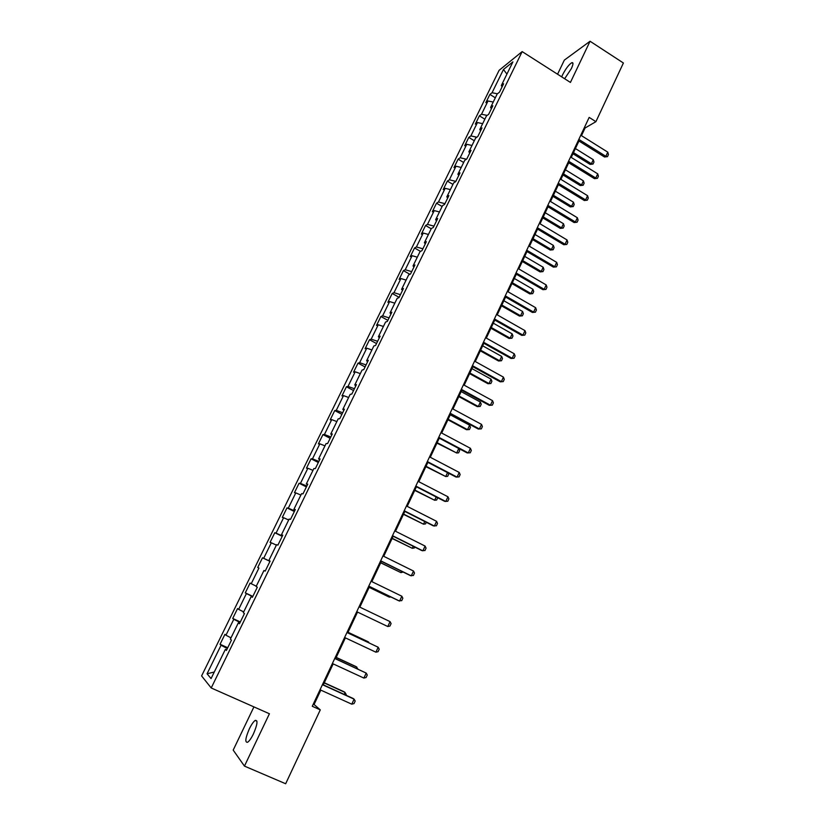 <?xml version="1.0" encoding="UTF-8"?>
<svg xmlns="http://www.w3.org/2000/svg" width="825" height="825" viewBox="0 0 825 825"><rect width="100%" height="100%" fill="white"/><g stroke="black" fill="none" stroke-linecap="round" stroke-linejoin="round"><path stroke-width="1.24" d="M253.461 733.837C257.431 724.484 258.019 720.008 255.224 720.411C253.481 721.607 251.522 724.412 249.356 728.815C245.376 738.138 244.788 742.624 247.583 742.283C249.336 741.087 251.295 738.272 253.461 733.837M564.64 78.736L571.333 68.65C573.323 64.237 573.488 62.257 571.808 62.69C568.889 64.556 565.806 68.609 562.567 74.858L561.691 76.859M253.925 706.891L233.186 750.1L244.458 766.105L285.667 783.75L320.286 709.871L314.067 704.509L320.832 690.123M499.094 70.342L201.599 675.923L211.21 687.967L522.163 51.604L499.094 70.342M522.163 51.604L570.426 82.438L590.061 41.25L564.341 60.112L557.566 74.219M226.689 649.852L225.349 649.399L226.411 650.42L231.443 640.128L230.361 639.158L238.332 622.865L239.456 623.741L244.447 613.542L243.303 612.717L251.202 596.568L252.388 597.3L257.338 587.194L256.132 586.513L263.959 570.498L265.207 571.106L270.105 561.083L268.837 560.536L276.602 544.665L277.912 545.129L282.769 535.208L281.438 534.796L289.142 519.059L290.503 519.389L295.319 509.551L293.927 509.272L301.558 493.68L302.981 493.886L307.756 484.131L306.312 483.976L313.871 468.528L315.356 468.59L320.079 458.927L318.584 458.906L326.081 443.582L327.618 443.53L332.3 433.94L330.743 434.053L338.178 418.863L339.766 418.677L344.417 409.179L342.808 409.417L350.171 394.35L351.821 394.051L356.431 384.625L354.76 384.986L362.072 370.054L363.763 369.631L368.332 360.288L366.62 360.762L373.859 345.964L375.612 345.417L380.139 336.157L378.366 336.755L385.553 322.08L387.348 321.41L391.844 312.232L390.019 312.943L397.145 298.392L398.991 297.619L403.446 288.513L401.579 289.338L408.633 274.911L410.53 274.013L414.944 265L413.026 265.928L420.028 251.625L421.977 250.625L426.36 241.673L424.39 242.725L431.331 228.535L433.331 227.422L437.673 218.553L435.652 219.708L442.54 205.631L444.582 204.414L448.882 195.618L446.83 196.876L453.657 182.923L455.74 181.603L460.01 172.879L457.906 174.24L464.681 160.411L466.806 158.977L471.044 150.325L468.889 151.8L475.613 138.074L477.788 136.537L481.986 127.957L479.789 129.535L486.451 115.923L488.668 114.293L492.834 105.775L490.597 107.446L497.207 93.947L499.465 92.214L503.59 83.779L501.322 85.542L512.903 61.885L503.467 69.496L506.921 74.095M225.349 649.399L211.066 678.583L207.065 673.767L221.059 645.232L220.058 644.253L227.721 647.738M503.467 69.496L492.061 92.73L489.895 94.421L485.863 102.63L488.018 100.98L481.522 114.232L479.387 115.83L475.324 124.111L477.438 122.554L470.879 135.908L468.796 137.404L464.702 145.757L466.775 144.292L460.164 157.761L458.123 159.163L453.987 167.578L456.019 166.217L449.357 179.798L447.356 181.098L443.19 189.575L445.18 188.317L438.467 202.001L436.507 203.208L432.31 211.757L434.249 210.592L427.484 224.39L425.566 225.493L421.338 234.114L423.235 233.052L416.408 246.974L414.542 247.964L410.272 256.657L412.129 255.698L405.24 269.734L403.425 270.621L399.125 279.386L400.929 278.541L393.989 292.679L392.205 293.463L387.874 302.301L389.627 301.558L382.635 315.82L380.903 316.501L376.53 325.411L378.242 324.782L371.188 339.157L369.507 339.725L365.104 348.707L366.764 348.191L359.648 362.691L358.019 363.144L353.564 372.199L355.183 371.797L348.006 386.42L346.428 386.76L341.942 395.897L343.499 395.608L336.27 410.355L334.733 410.572L330.217 419.791L331.722 419.616L324.431 434.486L322.957 434.589L318.388 443.881L319.853 443.829L312.489 458.834L311.066 458.813L306.467 468.188L307.869 468.249L300.444 483.378L299.073 483.244L294.442 492.69L295.793 492.876L288.307 508.138L286.987 507.88L282.305 517.409L283.604 517.718L276.055 533.115L274.787 532.723L270.074 542.345L271.312 542.778L263.691 558.308L262.494 557.793L257.73 567.487L258.916 568.064L251.233 583.729L250.078 583.069L245.283 592.855L246.407 593.557L238.652 609.355L237.569 608.572L232.722 618.441L233.784 619.276L225.968 635.219L224.947 634.301L220.058 644.253M581.46 135.661L585.059 128.009L595.908 121.667L589.174 117.398L312.273 706.272L320.286 709.871M239.642 623.36L238.332 622.865M225.968 635.219L231 637.849M233.784 619.276L240.065 622.493M252.481 597.114L251.202 596.568M238.652 609.355L243.695 611.913M246.407 593.557L252.697 596.671M265.217 571.096L263.959 570.498M251.233 583.729L256.286 586.193M258.916 568.064L257.73 567.487M270.074 561.144L268.837 560.536M263.691 558.308L270.012 561.289M271.312 542.778L276.385 545.119M282.655 535.446L281.438 534.796M276.055 533.115L282.377 535.992M283.604 517.718L288.688 519.987M295.113 509.974L293.927 509.272M288.307 508.138L294.649 510.923M295.793 492.876L300.888 495.062M307.467 484.718L306.312 483.976M300.444 483.378L306.807 486.069M307.869 468.249L312.974 470.363M319.708 459.68L318.584 458.906M312.489 458.834L318.863 461.423M319.853 443.829L324.968 445.861M331.846 434.868L330.743 434.053M324.431 434.486L330.815 436.992M331.722 419.616L336.847 421.575M343.881 410.262L342.808 409.417M336.27 410.355L342.664 412.768M343.499 395.608L348.635 397.495M355.812 385.873L354.76 384.986M348.006 386.42L354.41 388.75M355.183 371.797L360.329 373.622M367.641 361.701L366.62 360.762M359.648 362.691L366.063 364.928M366.764 348.191L371.91 349.944M379.376 337.724L378.366 336.755M371.188 339.157L377.613 341.313M378.242 324.782L383.408 326.463M390.998 313.954L390.019 312.943M382.635 315.82L389.07 317.893M389.627 301.558L394.804 303.177M402.528 290.379L401.579 289.338M393.989 292.679L400.434 294.669M400.929 278.541L406.106 280.088M413.964 267.011L413.026 265.928M405.24 269.734L411.696 271.631M412.129 255.698L417.306 257.194M425.298 243.829L424.39 242.725M416.408 246.974L422.874 248.789M423.235 233.052L428.423 234.475M436.549 220.852L435.652 219.708M427.484 224.39L433.96 226.132M434.249 210.592L439.447 211.953M447.697 198.052L446.83 196.876M438.467 202.001L444.943 203.672M445.18 188.317L450.388 189.616M458.752 175.457L457.906 174.24M449.357 179.798L455.854 181.376M456.019 166.217L461.227 167.454M469.714 153.037L468.889 151.8M460.164 157.761L466.445 159.225M466.775 144.292L471.993 145.468M480.593 130.804L479.789 129.535M470.879 135.908L476.819 137.218M477.438 122.554L482.656 123.668M491.38 108.756L490.597 107.446M481.522 114.232L487.142 115.418M488.018 100.98L493.247 102.042M502.074 86.883L501.322 85.542M492.061 92.73L497.413 93.792M590.061 41.25L623.401 62.999L595.908 121.667M244.458 766.105L269.414 713.759L211.21 687.967M323.307 684.863L333.166 663.877M335.589 658.732L345.397 637.859M347.758 632.837L357.514 612.078M359.844 607.138L369.507 586.585M371.838 581.625L381.387 561.309M383.728 556.318L393.164 536.25M395.515 531.238L404.838 511.407M407.21 506.364L416.419 486.781M418.801 481.718L427.897 462.351M430.289 457.267L439.282 438.137M441.684 433.032L450.563 414.129M452.977 408.994L461.752 390.318M464.176 385.172L472.859 366.702M475.282 361.536L483.863 343.293M486.307 338.106L494.773 320.069M497.228 314.861L505.601 297.041M508.056 291.813L516.337 274.199M518.801 268.95L526.989 251.553M529.464 246.283L537.549 229.082M540.035 223.792L548.027 206.797M550.512 201.496L558.412 184.687M560.917 179.365L568.724 162.762M571.23 157.42L578.944 141.013M207.065 673.767L214.273 672.035M221.059 645.232L227.329 648.553M584.378 127.586L585.059 128.009M313.273 704.148L314.067 704.509M489.895 94.421L495.32 97.793M479.387 115.83L484.853 119.192M468.796 137.404L474.293 140.755M458.123 159.163L463.66 162.494M447.356 181.098L452.935 184.408M436.507 203.208L442.118 206.498M425.566 225.493L431.217 228.773M414.542 247.964L420.502 251.388M403.425 270.621L409.922 274.302M392.205 293.463L399.125 297.34M380.903 316.501L387.874 320.347M369.507 339.725L376.52 343.551M358.019 363.144L365.083 366.939M346.428 386.76L353.533 390.534M334.733 410.572L341.901 414.325M322.957 434.589L330.165 438.312M311.066 458.813L318.326 462.505M299.073 483.244L306.395 486.905M286.987 507.88L294.36 511.521M274.787 532.723L282.212 536.343M262.494 557.793L269.971 561.371M245.283 592.855L252.832 596.403M232.722 618.441L240.333 621.957M580.779 135.228L607.778 152.151L608.458 154.553L607.499 156.637L605.849 156.307L604.519 156.998L578.263 140.59M607.778 152.151L605.849 156.307L578.82 139.404M607.499 156.637L604.519 156.998M572.962 153.739L590.123 164.402L591.391 163.752L593.288 159.689L575.396 148.552M593.288 159.689L593.969 162.03L593.02 164.051L590.123 164.402M573.488 152.625L591.391 163.752L593.02 164.051M570.549 156.998L597.723 173.838L598.414 176.23L597.444 178.324L594.464 178.664L568.033 162.339M597.723 173.838L595.774 178.035L568.569 161.205M597.444 178.324L594.464 178.664M560.227 178.953L587.575 195.7L588.287 198.072L587.317 200.186L584.327 200.516L557.721 184.274M587.575 195.7L585.616 199.928L558.236 183.191M587.317 200.186L584.327 200.516M562.99 174.952L580.264 185.563L581.512 184.955L583.419 180.871L565.424 169.785M583.419 180.871L584.121 183.191L583.162 185.233L580.264 185.563M563.496 173.889L581.512 184.955L583.162 185.233M552.936 196.34L570.333 206.889L571.56 206.333L573.478 202.208L555.359 191.183M573.478 202.208L574.19 204.507L573.231 206.57L570.333 206.889M553.42 195.319L571.56 206.333L573.231 206.57M549.821 201.073L577.356 217.738L578.088 220.089L577.098 222.224L574.107 222.544L547.326 206.374M577.356 217.738L575.386 221.997L547.81 205.353M577.098 222.224L574.107 222.544M539.333 223.379L567.053 239.951L567.796 242.292L566.806 244.437L563.805 244.736L536.848 228.669M567.053 239.951L565.063 244.252L537.312 227.69M566.806 244.437L563.805 244.736M528.763 245.871L556.669 262.35L557.432 264.67L556.421 266.836L553.42 267.125L526.288 251.14M556.669 262.35L554.658 266.681L526.721 250.212M556.421 266.836L553.42 267.125M542.809 217.882L560.309 228.391L561.526 227.875L563.465 223.719L545.222 212.747M563.465 223.719L564.187 226.009L563.217 228.082L560.309 228.391M543.262 216.913L561.526 227.875L563.217 228.082M532.599 239.601L550.223 250.047L551.409 249.583L553.369 245.396L535.012 234.486M553.369 245.396L554.101 247.665L553.132 249.758L550.223 250.047M533.033 238.683L551.409 249.583L553.132 249.758M522.308 261.494L540.045 271.889L541.221 271.466L543.19 267.248L524.71 256.389M543.19 267.248L543.943 269.497L542.963 271.611L540.045 271.889M522.72 260.628L541.221 271.466L542.963 271.611M511.933 283.563L529.784 293.896L530.949 293.525L532.929 289.266L514.326 278.479M532.929 289.266L533.703 291.503L532.713 293.628L529.784 293.896M512.325 282.748L530.949 293.525L532.713 293.628M501.476 305.807L519.451 316.078L520.585 315.758L522.586 311.468L503.869 300.743M522.586 311.468L523.37 313.686L522.38 315.831L519.451 316.078M501.837 305.044L520.585 315.758L522.38 315.831M490.937 328.237L509.035 338.446L510.149 338.178L512.16 333.847L493.319 323.183M512.16 333.847L512.964 336.053L511.964 338.209L509.035 338.446M491.277 327.515L510.149 338.178L511.964 338.209M480.315 350.842L498.527 360.989L499.63 360.772L501.652 356.41L482.677 345.809M501.652 356.41L502.477 358.586L501.466 360.762L498.527 360.989M480.624 350.171L499.63 360.772L501.466 360.762M469.6 373.622L487.936 383.707L489.019 383.543L491.061 379.149L471.962 368.61M491.061 379.149L491.896 381.315L490.875 383.512L487.936 383.707M469.889 373.024L489.019 383.543L490.875 383.512M458.803 396.598L477.262 406.622L478.325 406.508L480.387 402.074L461.154 391.607M480.387 402.074L481.233 404.219L480.202 406.436L477.262 406.622M459.061 396.052L478.325 406.508L480.202 406.436M447.913 419.76L466.496 429.722L467.538 429.66L469.621 425.195L450.254 414.789M469.621 425.195L470.487 427.319L469.446 429.547L467.538 429.66L448.15 419.265M436.941 443.118L456.668 452.997L458.762 448.491L439.271 438.157M458.762 448.491L459.649 450.594L458.597 452.843L456.668 452.997L437.147 442.674M448.253 472.993L448.718 474.076L447.666 476.334L445.706 476.53L447.532 472.612M425.875 466.661L445.706 476.53L426.051 466.28M437.704 497.743L436.642 500.022L434.651 500.259L436.188 496.959M414.717 490.401L434.651 500.259L414.862 490.081M426.278 522.287L425.525 523.906L423.514 524.184L424.751 521.513M403.466 514.336L423.514 524.184L403.58 514.078M414.758 547.047L414.315 547.986L412.273 548.305L413.222 546.284M392.112 538.477L412.273 548.305L392.205 538.282M403.136 572.024L400.94 572.632L401.579 571.261M380.676 562.815L400.94 572.632L380.738 562.681M369.136 587.359L388.637 596.815L389.513 597.156L389.843 596.454M369.167 587.297L389.513 597.156L390.802 596.918M518.1 268.537L546.202 284.934L546.975 287.234L545.964 289.41L542.953 289.688L515.635 273.797M546.202 284.934L544.17 289.297L516.038 272.92M545.964 289.41L542.953 289.688M507.354 291.4L535.642 307.694L536.425 309.983L535.415 312.18L532.403 312.438L504.89 296.639M535.642 307.694L533.6 312.097L505.271 295.824M535.415 312.18L532.403 312.438M496.516 314.449L524.999 330.65L525.803 332.908L524.772 335.125L521.761 335.373L494.062 319.667M524.999 330.65L522.937 335.084L494.412 318.904M524.772 335.125L521.761 335.373M485.585 337.693L514.264 353.791L515.089 356.039L514.047 358.267L511.026 358.493L483.141 342.891M514.264 353.791L512.191 358.267L483.471 342.189M514.047 358.267L511.026 358.493M474.561 361.133L503.436 377.128L504.281 379.356L503.24 381.604L500.208 381.82L472.127 366.31M503.436 377.128L501.353 381.645L472.436 365.661M503.24 381.604L500.208 381.82M463.444 384.77L492.525 400.661L493.391 402.858L492.329 405.137L489.308 405.333L461.031 389.916M492.525 400.661L490.421 405.209L461.299 389.338M492.329 405.137L489.308 405.333M452.244 408.602L481.522 424.39L482.398 426.566L481.336 428.856L478.304 429.041L449.831 413.727M481.522 424.39L479.397 428.969L450.079 413.212M440.942 432.64L470.425 448.315L471.323 450.471L470.25 452.781L467.208 452.946L438.539 437.745M470.425 448.315L468.28 452.935L438.756 437.281M429.536 456.875L459.236 472.447L460.154 474.581L459.071 476.912L456.029 477.056L427.154 461.969M459.236 472.447L457.071 477.108L427.34 461.567M418.048 481.326L447.954 496.774L448.882 498.888L447.789 501.239L444.747 501.373L415.666 486.389M447.954 496.774L445.768 501.476L415.821 486.049M406.447 505.983L436.569 521.317L437.518 523.411L436.425 525.783L433.373 525.886L404.085 511.026M436.569 521.317L434.373 526.061L404.209 510.747M394.752 530.857L425.092 546.067L426.061 548.14L424.957 550.533L421.895 550.615L392.401 535.868M425.092 546.067L422.874 550.852L392.494 535.662M382.965 555.937L413.511 571.034L414.501 573.076L413.387 575.489L410.324 575.561L380.614 560.928M413.511 571.034L411.273 575.86L380.686 560.794M371.064 581.243L401.837 596.217L402.847 598.238L401.723 600.662L398.65 600.724L368.734 586.204M401.837 596.217L399.578 601.085L368.765 586.132M390.06 621.617L391.091 623.607L389.947 626.062L387.781 626.526L356.74 611.707L387.781 626.526L390.06 621.617L359.061 606.767M346.954 632.517L378.18 647.233L379.222 649.203L378.077 651.678L375.88 652.183L344.613 637.498M375.88 652.183L378.18 647.233L346.974 632.466M368.373 642.551L368.62 642.025L348.006 632.311M369.074 642.871L367.785 641.572L348.026 632.259M334.744 658.494L366.197 673.076L367.259 675.015L366.104 677.511L363.877 678.067L332.382 663.517M363.877 678.067L366.197 673.076L334.795 658.371M356.348 668.363L356.916 667.147L336.157 657.515M357.947 669.096L356.111 666.631L336.218 657.401M322.42 684.698L354.1 699.146L355.193 701.064L354.028 703.581L351.77 704.179L320.038 689.762M351.77 704.179L354.1 699.146L353.275 698.528L322.513 684.502M344.221 694.403L345.118 692.474L324.215 682.935M345.83 695.135L346.191 694.351L344.334 691.897L324.297 682.749M256.936 721.163L255.224 720.411M572.973 63.443L571.808 62.69"/></g></svg>
